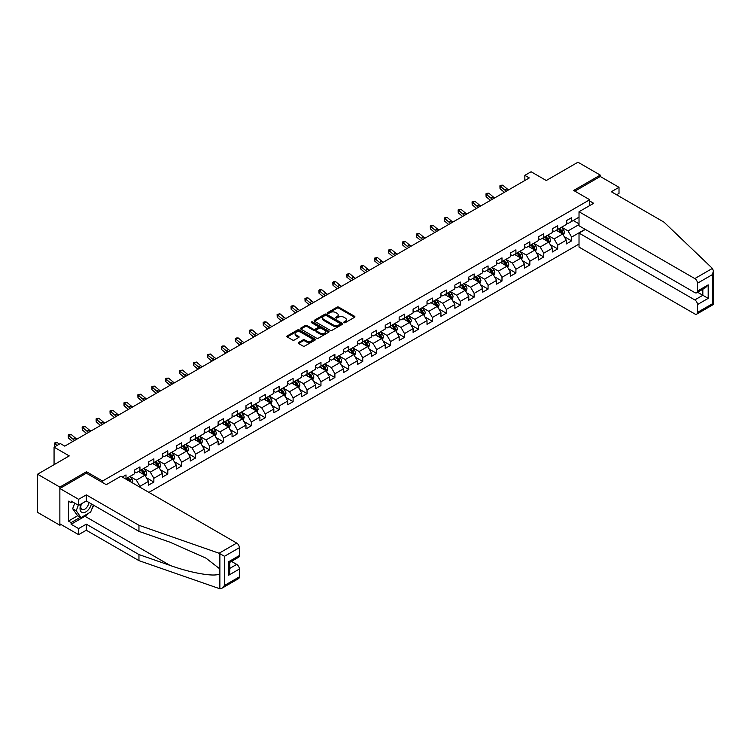 <?xml version="1.0" encoding="UTF-8"?>
<svg xmlns="http://www.w3.org/2000/svg" width="751" height="751" viewBox="0 0 751 751"><rect width="100%" height="100%" fill="white"/><g stroke="black" fill="none" stroke-linecap="round" stroke-linejoin="round"><path stroke-width="1.13" d="M344.014 322.667A0.864 0.498 0 0 0 345.244 322.667L354.556 317.288A1.239 0.713 0 0 0 354.913 316.781A1.239 0.713 0 0 0 354.556 316.274L338.785 307.168A1.239 0.713 0 0 0 337.03 307.168L327.718 312.547A0.864 0.498 0 0 0 328.947 313.251L330.149 312.557A3.962 2.291 0 0 1 335.763 312.557L337.077 313.317A3.962 2.291 0 0 1 338.232 314.932A3.962 2.291 0 0 1 337.077 316.556L335.866 317.251A0.864 0.498 0 0 0 337.096 317.955L338.297 317.26A3.962 2.291 0 0 1 343.911 317.26L345.225 318.02A3.962 2.291 0 0 1 346.38 319.644A3.962 2.291 0 0 1 345.225 321.259L344.014 321.954A0.864 0.498 0 0 0 344.014 322.667L344.014 321.954M298.569 342.484A1.239 0.713 0 0 0 298.203 342.982A1.239 0.713 0 0 0 298.569 343.489L302.991 346.042A1.239 0.713 0 0 0 304.746 346.042L315.082 340.081A1.239 0.713 0 0 0 315.448 339.574A1.239 0.713 0 0 0 315.082 339.067L299.311 329.961A1.239 0.713 0 0 0 297.556 329.961L287.22 335.932A1.239 0.713 0 0 0 286.854 336.439A1.239 0.713 0 0 0 287.22 336.936L292.561 340.025A1.239 0.713 0 0 0 294.317 340.025L298.738 337.471A1.239 0.713 0 0 0 299.105 336.964A1.239 0.713 0 0 0 298.738 336.457L296.091 334.927A3.314 1.915 0 0 1 295.124 333.575A3.314 1.915 0 0 1 297.171 331.811A3.314 1.915 0 0 1 300.775 332.224L311.158 338.222A3.314 1.915 0 0 1 312.134 339.574A3.314 1.915 0 0 1 310.088 341.339A3.314 1.915 0 0 1 306.474 340.926L304.746 339.921A1.239 0.713 0 0 0 302.991 339.921L298.569 342.484L298.569 343.489L302.991 340.954L302.991 339.921M616.609 194.791L619.012 193.392L619.012 187.318L600.274 176.494L600.274 175.096L577.951 162.216L546.268 180.512L531.088 171.754L524.846 175.358L529.305 177.931L64.774 446.132L60.315 443.55L54.063 447.155L54.063 464.681M86.468 473.233L86.468 471.741L59.864 487.099L37.55 474.219L69.242 455.923L54.063 447.155M86.468 471.741L102.53 481.015L589.732 199.738L589.732 205.558M600.274 175.096L573.67 190.454L589.732 199.738M330.243 330.318A1.239 0.713 0 0 0 331.989 330.318L342.334 324.348A1.239 0.713 0 0 0 342.691 323.841A1.239 0.713 0 0 0 342.334 323.334L326.563 314.228A1.239 0.713 0 0 0 324.808 314.228L314.472 320.198A1.239 0.713 0 0 0 314.106 320.705A1.239 0.713 0 0 0 314.472 321.212L330.243 330.318M311.796 322.855A0.864 0.498 0 0 1 312.669 322.977L328.694 332.224L318.368 338.185A1.239 0.713 0 0 1 316.612 338.185L300.841 329.079L300.841 328.065A1.239 0.713 0 0 0 300.484 328.572A1.239 0.713 0 0 0 300.841 329.079M300.841 328.065L305.272 325.512A1.239 0.713 0 0 1 307.018 325.512L313.42 329.201A1.239 0.713 0 0 0 315.167 329.201L318.105 327.502A1.239 0.713 0 0 0 318.471 327.004A1.239 0.713 0 0 0 318.105 326.497L311.449 322.648A0.864 0.498 0 0 1 312.669 321.944L328.703 331.2A1.239 0.713 0 0 1 329.069 331.707A1.239 0.713 0 0 1 328.703 332.214L328.703 331.2M59.864 487.099L59.864 525.24L37.55 512.351L37.55 474.219M102.53 482.508L102.53 481.015M148.905 492.384L579.021 244.056M579.021 217.152L571.614 221.432L571.614 217.668L566.263 220.756L566.263 224.521L557.693 229.468L557.693 225.713L552.332 228.802L552.332 232.566L543.762 237.513L543.762 233.749L538.411 236.837L538.411 240.602L529.84 245.549L529.84 241.784L524.489 244.882L524.489 248.647L515.918 253.594L515.918 249.83L510.558 252.918L510.558 256.682L501.987 261.63L501.987 257.865L496.636 260.963L496.636 264.718L488.066 269.665L488.066 265.91L482.705 268.999L482.705 272.763L474.144 277.71L474.144 273.946L468.784 277.035L468.784 280.799L460.213 285.746L460.213 281.982L454.862 285.08L454.862 288.844L446.291 293.791L446.291 290.027L440.931 293.115L440.931 296.88L432.36 301.827L432.36 298.063L427.009 301.16L427.009 304.915L418.438 309.863L418.438 306.108L413.088 309.196L413.088 312.96L404.517 317.908L404.517 314.143L399.156 317.241L399.156 320.996L390.586 325.943L390.586 322.188L385.235 325.277L385.235 329.041L376.664 333.988L376.664 330.224L371.304 333.313L371.304 337.077L362.742 342.024L362.742 338.26L357.382 341.358L357.382 345.122L348.811 350.069L348.811 346.305L343.46 349.393L343.46 353.158L334.89 358.105L334.89 354.341L329.529 357.438L329.529 361.193L320.959 366.141L320.959 362.386L315.608 365.474L315.608 369.239L307.037 374.186L307.037 370.421L301.686 373.51L301.686 377.274L293.115 382.221L293.115 378.457L287.755 381.555L287.755 385.319L279.184 390.267L279.184 386.502L273.833 389.591L273.833 393.355L265.263 398.302L265.263 394.538L259.902 397.636L259.902 401.391L251.341 406.338L251.341 402.583L245.981 405.671L245.981 409.436L237.41 414.383L237.41 410.619L232.059 413.717L232.059 417.472L223.488 422.419L223.488 418.664L218.128 421.752L218.128 425.517L209.557 430.464L209.557 426.699L204.206 429.788L204.206 433.552L195.636 438.5L195.636 434.735L190.285 437.833L190.285 441.597L181.714 446.545L181.714 442.78L176.354 445.869L176.354 449.633L167.783 454.58L167.783 450.816L162.432 453.914L162.432 457.669L153.861 462.616L153.861 458.861L148.501 461.949L148.501 465.714L139.939 470.661L139.939 466.897L134.579 469.985L134.579 473.75L126.008 478.697L126.008 474.932L122.347 477.054M585.142 229.29L571.614 237.1L571.614 240.864L566.263 243.953L566.263 240.189L557.693 245.136L557.693 248.9L552.332 251.989L552.332 248.234L543.762 253.181L543.762 256.936L538.411 260.034L538.411 256.269L529.84 261.217L529.84 264.981L524.489 268.069L524.489 264.305L515.918 269.252L515.918 273.017L510.558 276.115L510.558 272.35L501.987 277.297L501.987 281.062L496.636 284.15L496.636 280.386L488.066 285.333L488.066 289.097L482.705 292.186L482.705 288.431L474.144 293.378L474.144 297.143L468.784 300.231L468.784 296.467L460.213 301.414L460.213 305.178L454.862 308.267L454.862 304.512L446.291 309.459L446.291 313.214L440.931 316.312L440.931 312.547L432.36 317.495L432.36 321.259L427.009 324.348L427.009 320.583L418.438 325.53L418.438 329.295L413.088 332.393L413.088 328.628L404.517 333.575L404.517 337.34L399.156 340.428L399.156 336.664L390.586 341.611L390.586 345.376L385.235 348.464L385.235 344.709L376.664 349.656L376.664 353.411L371.304 356.509L371.304 352.745L362.742 357.692L362.742 361.456L357.382 364.545L357.382 360.78L348.811 365.737L348.811 369.492L343.46 372.59L343.46 368.825L334.89 373.773L334.89 377.537L329.529 380.626L329.529 376.861L320.959 381.808L320.959 385.573L315.608 388.661L315.608 384.906L307.037 389.853L307.037 393.618L301.686 396.706L301.686 392.942L293.115 397.889L293.115 401.654L287.755 404.742L287.755 400.987L279.184 405.934L279.184 409.689L273.833 412.787L273.833 409.023L265.263 413.97L265.263 417.734L259.902 420.823L259.902 417.058L251.341 422.006L251.341 425.77L245.981 428.868L245.981 425.104L237.41 430.051L237.41 433.815L232.059 436.904L232.059 433.139L223.488 438.086L223.488 441.851L218.128 444.939L218.128 441.184L209.557 446.132L209.557 449.887L204.206 452.984L204.206 449.22L195.636 454.167L195.636 457.932L190.285 461.02L190.285 457.256L181.714 462.212L181.714 465.967L176.354 469.065L176.354 465.301L167.783 470.248L167.783 474.012L162.432 477.101L162.432 473.337L153.861 478.284L153.861 482.048L148.501 485.146L148.501 481.382L139.939 486.329L139.939 487.202M138.503 471.487L144.934 475.195L136.363 480.142L129.942 476.434M134.579 471.694L136.363 472.717L139.939 470.661M136.363 480.142L139.939 486.329M144.934 475.195L148.501 481.382M152.434 463.442L158.855 467.16L150.294 472.107L143.863 468.389M148.501 463.649L150.294 464.681L153.861 462.616M150.294 472.107L153.861 478.284M158.855 467.16L162.432 473.337M166.356 455.406L172.786 459.114L164.216 464.062L157.785 460.354M162.432 455.613L164.216 456.646L167.783 454.58M164.216 464.062L167.783 470.248M172.786 459.114L176.354 465.301M180.287 447.361L186.708 451.079L178.137 456.026L171.716 452.309M176.354 447.568L178.137 448.6L181.714 446.545M178.137 456.026L181.714 462.212M186.708 451.079L190.285 457.256M194.209 439.326L200.639 443.034L192.068 447.981L185.638 444.273M190.285 439.532L192.068 440.565L195.636 438.5M192.068 447.981L195.636 454.167M200.639 443.034L204.206 449.22M208.13 431.29L214.561 434.998L205.99 439.945L199.559 436.237M204.206 431.496L205.99 432.52L209.557 430.464M205.99 439.945L209.557 446.132M214.561 434.998L218.128 441.184M222.061 423.245L228.482 426.953L219.912 431.9L213.491 428.192M218.128 423.451L219.912 424.484L223.488 422.419M219.912 431.9L223.488 438.086M228.482 426.953L232.059 433.139M235.983 415.209L242.413 418.917L233.843 423.864L227.412 420.156M232.059 415.416L233.843 416.448L237.41 414.383M233.843 423.864L237.41 430.051M242.413 418.917L245.981 425.104M249.905 407.164L256.335 410.881L247.764 415.829L241.343 412.111M245.981 407.371L247.764 408.403L251.341 406.338M247.764 415.829L251.341 422.006M256.335 410.881L259.902 417.058M263.836 399.128L270.257 402.836L261.695 407.784L255.265 404.076M259.902 399.335L261.695 400.367L265.263 398.302M261.695 407.784L265.263 413.97M270.257 402.836L273.833 409.023M277.757 391.083L284.188 394.801L275.617 399.748L269.187 396.04M273.833 391.29L275.617 392.322L279.184 390.267M275.617 399.748L279.184 405.934M284.188 394.801L287.755 400.987M291.688 383.048L298.109 386.756L289.539 391.703L283.118 387.995M287.755 383.254L289.539 384.287L293.115 382.221M289.539 391.703L293.115 397.889M298.109 386.756L301.686 392.942M305.61 375.012L312.04 378.72L303.47 383.667L297.039 379.959M301.686 375.218L303.47 376.242L307.037 374.186M303.47 383.667L307.037 389.853M312.04 378.72L315.608 384.906M319.532 366.967L325.962 370.684L317.391 375.631L310.961 371.914M315.608 367.173L317.391 368.206L320.959 366.141M317.391 375.631L320.959 381.808M325.962 370.684L329.529 376.861M333.463 358.931L339.884 362.639L331.313 367.586L324.892 363.878M329.529 359.138L331.313 360.17L334.89 358.105M331.313 367.586L334.89 373.773M339.884 362.639L343.46 368.825M347.384 350.886L353.815 354.603L345.244 359.551L338.814 355.833M343.46 351.092L345.244 352.125L348.811 350.069M345.244 359.551L348.811 365.737M353.815 354.603L357.382 360.78M361.306 342.85L367.737 346.558L359.166 351.506L352.745 347.797M357.382 343.057L359.166 344.089L362.742 342.024M359.166 351.506L362.742 357.692M367.737 346.558L371.304 352.745M375.237 334.815L381.658 338.523L373.097 343.47L366.666 339.762M371.304 335.021L373.097 336.044L376.664 333.988M373.097 343.47L376.664 349.656M381.658 338.523L385.235 344.709M389.159 326.769L395.589 330.478L387.018 335.425L380.588 331.717M385.235 326.976L387.018 328.009L390.586 325.943M387.018 335.425L390.586 341.611M395.589 330.478L399.156 336.664M403.09 318.734L409.511 322.442L400.94 327.389L394.519 323.681M399.156 318.94L400.94 319.964L404.517 317.908M400.94 327.389L404.517 333.575M409.511 322.442L413.088 328.628M417.012 310.689L423.442 314.406L414.871 319.353L408.441 315.636M413.088 310.895L414.871 311.928L418.438 309.863M414.871 319.353L418.438 325.53M423.442 314.406L427.009 320.583M430.933 302.653L437.364 306.361L428.793 311.308L422.362 307.6M427.009 302.86L428.793 303.892L432.36 301.827M428.793 311.308L432.36 317.495M437.364 306.361L440.931 312.547M444.864 294.608L451.285 298.325L442.714 303.273L436.293 299.565M440.931 294.814L442.714 295.847L446.291 293.791M442.714 303.273L446.291 309.459M451.285 298.325L454.862 304.512M458.786 286.572L465.216 290.28L456.646 295.227L450.215 291.519M454.862 286.779L456.646 287.811L460.213 285.746M456.646 295.227L460.213 301.414M465.216 290.28L468.784 296.467M472.708 278.537L479.138 282.245L470.567 287.192L464.146 283.484M468.784 278.743L470.567 279.766L474.144 277.71M470.567 287.192L474.144 293.378M479.138 282.245L482.705 288.431M486.639 270.491L493.06 274.209L484.498 279.156L478.068 275.439M482.705 270.698L484.498 271.731L488.066 269.665M484.498 279.156L488.066 285.333M493.06 274.209L496.636 280.386M500.56 262.456L506.991 266.164L498.42 271.111L491.989 267.403M496.636 262.662L498.42 263.695L501.987 261.63M498.42 271.111L501.987 277.297M506.991 266.164L510.558 272.35M514.491 254.411L520.912 258.128L512.342 263.075L505.921 259.358M510.558 254.617L512.342 255.65L515.918 253.594M512.342 263.075L515.918 269.252M520.912 258.128L524.489 264.305M528.413 246.375L534.843 250.083L526.273 255.03L519.842 251.322M524.489 246.581L526.273 247.614L529.84 245.549M526.273 255.03L529.84 261.217M534.843 250.083L538.411 256.269M542.335 238.339L548.765 242.047L540.194 246.995L533.764 243.286M538.411 238.546L540.194 239.569L543.762 237.513M540.194 246.995L543.762 253.181M548.765 242.047L552.332 248.234M556.266 230.294L562.687 234.002L554.116 238.949L547.695 235.241M552.332 230.501L554.116 231.533L557.693 229.468M554.116 238.949L557.693 245.136M562.687 234.002L566.263 240.189M579.021 224.577L568.047 230.914L561.617 227.206M573.22 220.503L579.021 223.854M566.263 222.465L568.047 223.488L571.614 221.432M568.047 230.914L571.614 237.1M59.864 525.24L61.075 524.545M524.846 175.358L524.846 180.512M564.161 236.556L571.614 240.864M550.239 244.601L557.693 248.9M536.308 252.636L543.762 256.936M522.386 260.672L529.84 264.981M508.465 268.717L515.918 273.017M494.533 276.753L501.987 281.062M480.612 284.798L488.066 289.097M466.69 292.834L474.144 297.143M452.759 300.879L460.213 305.178M438.837 308.914L446.291 313.214M424.906 316.95L432.36 321.259M410.985 324.995L418.438 329.295M397.063 333.031L404.517 337.34M383.132 341.076L390.586 345.376M369.21 349.112L376.664 353.411M355.289 357.147L362.742 361.456M341.358 365.193L348.811 369.492M327.436 373.228L334.89 377.537M313.505 381.273L320.959 385.573M299.583 389.309L307.037 393.618M285.662 397.354L293.115 401.654M271.731 405.39L279.184 409.689M257.809 413.425L265.263 417.734M243.887 421.471L251.341 425.77M229.956 429.506L237.41 433.815M216.035 437.551L223.488 441.851M202.103 445.587L209.557 449.887M188.182 453.623L195.636 457.932M174.26 461.668L181.714 465.967M160.329 469.704L167.783 474.012M146.407 477.749L153.861 482.048M344.362 322.789L345.225 322.292A3.962 2.291 0 0 0 346.38 320.668L346.38 319.644M338.232 314.932L338.232 315.964A3.962 2.291 0 0 1 337.077 317.589L336.213 318.077M354.538 317.298L338.785 308.201A1.239 0.713 0 0 0 337.03 308.201L328.065 313.374M342.334 323.334L342.334 324.348L326.563 315.26A1.239 0.713 0 0 0 324.808 315.26L314.481 321.221M340.137 324.197A0.864 0.498 0 0 0 340.137 323.484L326.3 315.495A0.864 0.498 0 0 0 325.07 315.495L323.803 316.227A3.962 2.291 0 0 0 322.639 317.842A3.962 2.291 0 0 0 323.803 319.466L333.266 324.93A3.962 2.291 0 0 0 338.87 324.93L340.137 324.197L340.137 325.221A0.864 0.498 0 0 0 340.391 324.873L340.391 323.841M322.639 317.842L322.639 318.875A3.962 2.291 0 0 0 323.803 320.489L323.803 319.466M340.137 325.221L338.87 325.953A3.962 2.291 0 0 1 333.266 325.953L323.803 320.489M300.86 329.088L305.272 326.535L305.272 325.512M318.471 327.004L318.471 328.027A1.239 0.713 0 0 1 318.105 328.534L315.167 330.233A1.239 0.713 0 0 1 313.42 330.233L307.018 326.535A1.239 0.713 0 0 0 305.272 326.535M320.057 333.031A3.314 1.915 0 0 0 323.662 333.444A3.314 1.915 0 0 0 325.709 331.679A3.314 1.915 0 0 0 324.742 330.327L321.081 328.215A1.239 0.713 0 0 0 319.335 328.215L316.396 329.905A1.239 0.713 0 0 0 316.03 330.412A1.239 0.713 0 0 0 316.396 330.919L320.057 333.031L320.057 334.064A3.314 1.915 0 0 0 323.662 334.477A3.314 1.915 0 0 0 325.709 332.712L325.709 331.679M316.03 330.412L316.03 331.444A1.239 0.713 0 0 0 316.396 331.951L316.396 330.919M320.057 334.064L316.396 331.951M312.134 339.574L312.134 340.597A3.314 1.915 0 0 1 310.088 342.372A3.314 1.915 0 0 1 306.474 341.958L304.746 340.954A1.239 0.713 0 0 0 302.991 340.954M295.124 333.575L295.124 334.608A3.314 1.915 0 0 0 296.091 335.96L296.091 334.927M298.729 337.481L296.091 335.96M315.063 340.09L299.311 330.994A1.239 0.713 0 0 0 297.556 330.994L287.239 336.946M563.391 235.232L564.461 232.557A3.342 1.934 -120 0 0 563.391 229.703L561.551 227.243M558.331 231.496L557.082 229.825M558.782 228.839L560.622 231.299A3.342 1.934 60 0 1 561.579 233.317L562.649 232.697A3.342 1.934 -120 0 0 561.692 230.679L559.852 228.22M559.016 228.708L561.053 231.439A1.709 0.986 60 0 1 561.363 231.956L562.649 232.697M506.521 191.092A6.308 3.642 60 0 1 504.775 190.031L500.523 186.455L500.025 188.679L504.278 192.256A9.472 5.464 -120 0 0 504.372 192.331M508.746 189.806A6.308 3.642 60 0 1 507.009 188.745L502.748 185.168L500.523 186.455L499.913 185.788L500.804 185.272L502.748 185.168M500.025 188.679L499.913 185.788M81.164 503.921A8.205 4.741 120 0 0 82.939 512.67A8.205 4.741 120 0 0 91.397 503.912M81.606 503.668A5.614 3.239 120 0 0 81.981 509.441A5.614 3.239 120 0 0 82.798 509.694A5.614 3.239 120 0 0 88.759 502.391M93.377 505.057L90.664 512.041L81.024 517.608L77.456 515.543L72.631 508.69L74.771 503.179M81.024 517.608L76.208 510.755L78.348 505.245M72.631 508.69L76.208 510.755M712.417 268.407L713.45 270.914L712.342 274.641L697.482 283.221A3.783 2.187 -120 0 0 694.797 278.583L712.417 268.407L664.006 222.155L611.342 191.749L619.012 187.318M585.367 229.421L579.021 233.082L579.021 247.098L694.797 313.937A3.783 2.187 -120 0 0 696.693 314.125A3.783 2.187 -120 0 0 697.482 312.397L697.482 304.559A3.783 2.187 -120 0 0 694.797 299.921L702.833 295.284L708.193 298.372L697.482 304.559M579.021 233.082L694.797 299.921M589.732 201.024L593.665 203.286L579.021 211.744L579.021 225.76L694.797 292.599A3.783 2.187 -120 0 0 696.693 292.787A3.783 2.187 -120 0 0 697.482 291.059L697.482 283.221M579.021 211.744L694.797 278.583M600.274 176.494L574.872 191.158M697.604 292.261L702.833 295.284L702.833 289.248M697.482 291.059L708.193 284.873L705.508 287.699L696.693 292.787M697.482 312.397L712.342 303.808L712.906 304.136M88.881 513.074A14.203 8.195 -60 0 1 84.947 516.266L71.11 524.254L78.611 528.582L86.29 524.151L138.954 554.557L138.954 560.64L219.874 588.784L221.836 588.286L224.511 585.461L239.372 576.871A3.783 2.187 60 0 1 238.593 578.608L221.836 588.286M138.954 554.557L170.083 565.419C192.2 573.454 216.973 577.444 219.874 573.445L219.874 568.948L205.971 558.143L170.083 542.231L138.954 531.37L86.29 500.964L78.611 505.395L71.11 501.067L71.11 502.719L68.435 501.17L68.435 521.063L71.11 522.612L80.395 517.251M78.611 528.582L78.611 534.665L59.864 523.841L59.864 488.488L86.374 473.186L106.285 484.677L120.92 476.228L236.696 543.067A3.783 2.187 60 0 1 239.372 547.704L239.372 555.543A3.783 2.187 60 0 1 238.593 557.27L229.778 562.368L229.778 571.492L228.661 575.228L228.661 561.72C230.106 562.555 230.106 562.555 228.661 561.72L239.372 555.543M86.29 524.151L86.29 530.234L78.611 534.665M138.954 560.64L86.29 530.234M239.372 547.704L224.511 556.284L219.076 553.243L138.954 525.287L86.29 494.881L78.611 499.312L78.611 505.395M78.611 499.312L59.864 488.488M71.11 524.254L71.11 522.612M86.29 494.881L86.29 500.964M138.954 525.287L138.954 531.37M229.778 568.404L236.696 564.405A3.783 2.187 60 0 1 239.372 569.042L239.372 576.871M236.696 564.405L231.468 561.382M93.725 505.254A14.203 8.195 -60 0 1 91.706 509.356M72.537 501.893L71.11 502.719M68.435 521.063L77.719 515.702M549.469 243.268L550.53 240.592A3.342 1.934 -120 0 0 549.46 237.748L547.62 235.288M544.409 239.531L543.161 237.86M544.851 236.884L546.7 239.344A3.342 1.934 60 0 1 547.657 241.353L548.728 240.733A3.342 1.934 -120 0 0 547.77 238.724L545.93 236.265M545.085 236.743L547.132 239.475A1.709 0.986 60 0 1 547.441 239.991L548.728 240.733M535.547 251.303L536.608 248.628A3.342 1.934 -120 0 0 535.538 245.784L533.698 243.324M530.488 247.567L529.23 245.896M530.929 244.92L532.769 247.379A3.342 1.934 60 0 1 533.726 249.388L534.796 248.778A3.342 1.934 -120 0 0 533.839 246.76L531.999 244.3M531.164 244.788L533.21 247.511A1.709 0.986 60 0 1 533.52 248.037L534.796 248.778M492.59 199.128A6.308 3.642 60 0 1 490.854 198.067L486.592 194.49L486.104 196.724L490.356 200.292A9.472 5.464 -120 0 0 490.441 200.367M494.825 197.842A6.308 3.642 60 0 1 493.078 196.781L488.826 193.204L486.592 194.49L485.981 193.824L486.873 193.307L488.826 193.204M486.104 196.724L485.981 193.824M478.669 207.173A6.308 3.642 60 0 1 476.923 206.112L472.67 202.535L472.172 204.76L476.425 208.337A9.472 5.464 -120 0 0 476.519 208.412M480.893 205.887A6.308 3.642 60 0 1 479.157 204.816L474.904 201.249L472.67 202.535L472.06 201.859L474.904 201.249M472.172 204.76L472.06 201.859M521.616 259.348L522.677 256.673A3.342 1.934 -120 0 0 521.616 253.819L519.767 251.36M516.557 255.612L515.308 253.941M517.007 252.965L518.847 255.424A3.342 1.934 60 0 1 519.805 257.433L520.875 256.814A3.342 1.934 -120 0 0 519.917 254.805L518.077 252.345M517.242 252.824L519.279 255.556A1.709 0.986 60 0 1 519.589 256.072L520.875 256.814M507.695 267.384L508.756 264.709A3.342 1.934 -120 0 0 507.685 261.864L505.845 259.405M502.635 263.648L501.386 261.977M503.076 261.001L504.925 263.46A3.342 1.934 60 0 1 505.883 265.469L506.953 264.85A3.342 1.934 -120 0 0 505.996 262.841L504.146 260.381M503.311 260.869L505.357 263.592A1.709 0.986 60 0 1 505.667 264.108L506.953 264.85M493.773 275.429L494.834 272.754A3.342 1.934 -120 0 0 493.764 269.9L491.924 267.44M488.713 271.693L487.455 270.022M489.154 269.036L490.994 271.496A3.342 1.934 60 0 1 491.952 273.514L493.022 272.895A3.342 1.934 -120 0 0 492.065 270.886L490.225 268.426M489.389 268.905L491.426 271.637A1.709 0.986 60 0 1 491.736 272.153L493.022 272.895M464.738 215.208A6.308 3.642 60 0 1 463.001 214.148L458.748 210.571L458.251 212.796L462.503 216.372A9.472 5.464 -120 0 0 462.597 216.448M466.972 213.922A6.308 3.642 60 0 1 465.235 212.862L460.973 209.285L458.748 210.571L458.138 209.904L459.03 209.388L460.973 209.285M458.251 212.796L458.138 209.904M450.816 223.254A6.308 3.642 60 0 1 449.07 222.193L444.817 218.616L444.32 220.841L448.582 224.418A9.472 5.464 -120 0 0 448.666 224.493M453.05 221.958A6.308 3.642 60 0 1 451.304 220.897L447.052 217.321L444.817 218.616L444.207 217.94L447.052 217.321M444.32 220.841L444.207 217.94M436.894 231.289A6.308 3.642 60 0 1 435.148 230.228L430.896 226.652L430.398 228.877L434.651 232.453A9.472 5.464 -120 0 0 434.745 232.528M439.119 230.003A6.308 3.642 60 0 1 437.382 228.942L433.13 225.366L430.896 226.652L430.285 225.985L431.177 225.469L433.13 225.366M430.398 228.877L430.285 225.985M479.842 283.465L480.903 280.79A3.342 1.934 -120 0 0 479.842 277.945L477.993 275.486M474.782 279.729L473.534 278.058M475.233 277.081L477.073 279.541A3.342 1.934 60 0 1 478.03 281.55L479.1 280.93A3.342 1.934 -120 0 0 478.143 278.921L476.303 276.462M475.458 276.95L477.505 279.672A1.709 0.986 60 0 1 477.814 280.189L479.1 280.93M422.963 239.325A6.308 3.642 60 0 1 421.227 238.264L416.965 234.688L416.476 236.922L420.729 240.489A9.472 5.464 -120 0 0 420.813 240.573M425.197 238.039A6.308 3.642 60 0 1 423.451 236.978L419.199 233.401L416.965 234.688L416.354 234.021L419.199 233.401M416.476 236.922L416.354 234.021M465.92 291.501L466.981 288.835A3.342 1.934 -120 0 0 465.911 285.981L464.071 283.521M460.861 287.774L459.612 286.103M461.302 285.117L463.142 287.577A3.342 1.934 60 0 1 464.099 289.595L465.179 288.975A3.342 1.934 -120 0 0 464.221 286.957L462.372 284.498M461.536 284.986L463.583 287.717A1.709 0.986 60 0 1 463.893 288.234L465.179 288.975M409.042 247.37A6.308 3.642 60 0 1 407.295 246.309L403.043 242.733L402.545 244.957L406.798 248.534A9.472 5.464 -120 0 0 406.892 248.609M411.276 246.084A6.308 3.642 60 0 1 409.53 245.023L405.277 241.446L403.043 242.733L402.433 242.066L403.325 241.55L405.277 241.446M402.545 244.957L402.433 242.066M451.989 299.546L453.06 296.87A3.342 1.934 -120 0 0 451.989 294.017L450.149 291.557M446.929 295.81L445.681 294.139M447.38 293.162L449.22 295.622A3.342 1.934 60 0 1 450.178 297.631L451.248 297.011A3.342 1.934 -120 0 0 450.29 295.002L448.45 292.543M447.615 293.021L449.652 295.753A1.709 0.986 60 0 1 449.962 296.269L451.248 297.011M395.12 255.406A6.308 3.642 60 0 1 393.374 254.345L389.121 250.768L388.624 252.993L392.876 256.57A9.472 5.464 -120 0 0 392.97 256.645M397.345 254.12A6.308 3.642 60 0 1 395.608 253.059L391.346 249.482L389.121 250.768L388.511 250.102L389.403 249.585L391.346 249.482M388.624 252.993L388.511 250.102M438.068 307.581L439.128 304.906A3.342 1.934 -120 0 0 438.058 302.062L436.218 299.602M433.008 303.845L431.759 302.174M433.449 301.198L435.298 303.657A3.342 1.934 60 0 1 436.256 305.666L437.326 305.056A3.342 1.934 -120 0 0 436.369 303.038L434.529 300.578M433.684 301.067L435.73 303.789A1.709 0.986 60 0 1 436.04 304.315L437.326 305.056M381.189 263.451A6.308 3.642 60 0 1 379.452 262.39L375.19 258.813L374.702 261.038L378.955 264.615A9.472 5.464 -120 0 0 379.039 264.69M383.423 262.155A6.308 3.642 60 0 1 381.677 261.095L377.424 257.518L375.19 258.813L374.58 258.137L377.424 257.518M374.702 261.038L374.58 258.137M424.146 315.627L425.207 312.951A3.342 1.934 -120 0 0 424.137 310.097L422.297 307.638M419.086 311.89L417.828 310.219M419.527 309.243L421.367 311.693A3.342 1.934 60 0 1 422.325 313.711L423.395 313.092A3.342 1.934 -120 0 0 422.438 311.083L420.598 308.623M419.762 309.102L421.809 311.834A1.709 0.986 60 0 1 422.118 312.35L423.395 313.092M367.267 271.486A6.308 3.642 60 0 1 365.521 270.426L361.269 266.849L360.771 269.074L365.024 272.651A9.472 5.464 -120 0 0 365.117 272.726M369.501 270.2A6.308 3.642 60 0 1 367.755 269.14L363.503 265.563L361.269 266.849L360.658 266.183L361.55 265.666L363.503 265.563M360.771 269.074L360.658 266.183M410.215 323.662L411.276 320.987A3.342 1.934 -120 0 0 410.215 318.142L408.366 315.683M405.155 319.926L403.907 318.255M405.606 317.279L407.446 319.738A3.342 1.934 60 0 1 408.403 321.747L409.473 321.128A3.342 1.934 -120 0 0 408.516 319.119L406.676 316.659M405.84 317.147L407.877 319.87A1.709 0.986 60 0 1 408.187 320.386L409.473 321.128M353.336 279.532A6.308 3.642 60 0 1 351.599 278.461L347.347 274.894L346.849 277.119L351.102 280.696A9.472 5.464 -120 0 0 351.196 280.771M355.57 278.236A6.308 3.642 60 0 1 353.834 277.175L349.572 273.599L347.347 274.894L346.737 274.218L349.572 273.599M346.849 277.119L346.737 274.218M396.293 331.707L397.354 329.032A3.342 1.934 -120 0 0 396.284 326.178L394.444 323.719M391.233 327.971L389.985 326.3M391.675 325.314L393.524 327.774A3.342 1.934 60 0 1 394.482 329.792L395.552 329.173A3.342 1.934 -120 0 0 394.594 327.154L392.745 324.695M391.909 325.183L393.956 327.915A1.709 0.986 60 0 1 394.266 328.431L395.552 329.173M339.414 287.567A6.308 3.642 60 0 1 337.668 286.506L333.416 282.93L332.918 285.155L337.18 288.731A9.472 5.464 -120 0 0 337.265 288.806M341.649 286.281A6.308 3.642 60 0 1 339.903 285.22L335.65 281.644L333.416 282.93L332.806 282.263L333.697 281.747L335.65 281.644M332.918 285.155L332.806 282.263M382.372 339.743L383.432 337.068A3.342 1.934 -120 0 0 382.362 334.223L380.522 331.764M377.312 336.007L376.054 334.336M377.753 333.36L379.593 335.819A3.342 1.934 60 0 1 380.55 337.828L381.621 337.208A3.342 1.934 -120 0 0 380.663 335.199L378.823 332.74M377.988 333.219L380.025 335.95A1.709 0.986 60 0 1 380.335 336.467L381.621 337.208M325.493 295.603A6.308 3.642 60 0 1 323.747 294.542L319.494 290.966L318.997 293.2L323.249 296.767A9.472 5.464 -120 0 0 323.343 296.842M327.718 294.317A6.308 3.642 60 0 1 325.981 293.256L321.728 289.679L319.494 290.966L318.884 290.299L319.776 289.783L321.728 289.679M318.997 293.2L318.884 290.299M368.441 347.779L369.501 345.103A3.342 1.934 -120 0 0 368.441 342.259L366.591 339.799M363.381 344.042L362.132 342.372M363.831 341.395L365.671 343.855A3.342 1.934 60 0 1 366.629 345.873L367.699 345.253A3.342 1.934 -120 0 0 366.741 343.235L364.902 340.776M364.057 341.264L366.103 343.986A1.709 0.986 60 0 1 366.413 344.512L367.699 345.253M311.562 303.648A6.308 3.642 60 0 1 309.825 302.587L305.563 299.011L305.075 301.235L309.328 304.812A9.472 5.464 -120 0 0 309.412 304.887M313.796 302.362A6.308 3.642 60 0 1 312.05 301.292L307.797 297.725L305.563 299.011L304.953 298.335L307.797 297.725M305.075 301.235L304.953 298.335M354.519 355.824L355.58 353.148A3.342 1.934 -120 0 0 354.51 350.295L352.67 347.835M349.459 352.088L348.211 350.417M349.9 349.44L351.74 351.9A3.342 1.934 60 0 1 352.698 353.909L353.777 353.289A3.342 1.934 -120 0 0 352.82 351.28L350.97 348.821M350.135 349.299L352.181 352.031A1.709 0.986 60 0 1 352.491 352.548L353.777 353.289M297.64 311.684A6.308 3.642 60 0 1 295.894 310.623L291.641 307.046L291.144 309.271L295.396 312.848A9.472 5.464 -120 0 0 295.49 312.923M299.874 310.398A6.308 3.642 60 0 1 298.128 309.337L293.876 305.76L291.641 307.046L291.031 306.38L291.923 305.864L293.876 305.76M291.144 309.271L291.031 306.38M340.588 363.86L341.658 361.184A3.342 1.934 -120 0 0 340.588 358.34L338.748 355.88M335.528 360.123L334.279 358.452M335.979 357.476L337.819 359.936A3.342 1.934 60 0 1 338.776 361.944L339.846 361.325A3.342 1.934 -120 0 0 338.889 359.316L337.049 356.856M336.213 357.345L338.25 360.067A1.709 0.986 60 0 1 338.56 360.583L339.846 361.325M283.718 319.729A6.308 3.642 60 0 1 281.972 318.668L277.72 315.091L277.222 317.316L281.475 320.893A9.472 5.464 -120 0 0 281.569 320.968M285.943 318.433A6.308 3.642 60 0 1 284.207 317.373L279.945 313.796L277.72 315.091L277.11 314.416L279.945 313.796M277.222 317.316L277.11 314.416M326.666 371.905L327.727 369.229A3.342 1.934 -120 0 0 326.657 366.375L324.817 363.916M321.606 368.168L320.358 366.497M322.048 365.512L323.897 367.971A3.342 1.934 60 0 1 324.854 369.99L325.925 369.37A3.342 1.934 -120 0 0 324.967 367.361L323.127 364.902M322.282 365.38L324.329 368.112A1.709 0.986 60 0 1 324.639 368.628L325.925 369.37M269.787 327.765A6.308 3.642 60 0 1 268.051 326.704L263.789 323.127L263.301 325.352L267.553 328.929A9.472 5.464 -120 0 0 267.638 329.004M272.022 326.478A6.308 3.642 60 0 1 270.276 325.418L266.023 321.841L263.789 323.127L263.179 322.461L264.07 321.944L266.023 321.841M263.301 325.352L263.179 322.461M312.745 379.94L313.805 377.265A3.342 1.934 -120 0 0 312.735 374.42L310.895 371.961M307.685 376.204L306.427 374.533M308.126 373.557L309.966 376.016A3.342 1.934 60 0 1 310.923 378.025L311.994 377.406A3.342 1.934 -120 0 0 311.036 375.397L309.196 372.937M308.361 373.425L310.407 376.148A1.709 0.986 60 0 1 310.717 376.664L311.994 377.406M255.866 335.8A6.308 3.642 60 0 1 254.12 334.739L249.867 331.163L249.37 333.397L253.622 336.974A9.472 5.464 -120 0 0 253.716 337.049M258.1 334.514A6.308 3.642 60 0 1 256.354 333.453L252.101 329.877L249.867 331.163L249.257 330.496L250.149 329.98L252.101 329.877M249.37 333.397L249.257 330.496M298.814 387.976L299.874 385.31A3.342 1.934 -120 0 0 298.814 382.456L296.964 379.997M293.754 384.249L292.505 382.578M294.204 381.592L296.044 384.052A3.342 1.934 60 0 1 297.002 386.07L298.072 385.451A3.342 1.934 -120 0 0 297.114 383.432L295.274 380.973M294.439 381.461L296.476 384.193A1.709 0.986 60 0 1 296.786 384.709L298.072 385.451M241.935 343.845A6.308 3.642 60 0 1 240.198 342.785L235.945 339.208L235.448 341.433L239.7 345.009A9.472 5.464 -120 0 0 239.794 345.084M244.169 342.559A6.308 3.642 60 0 1 242.432 341.498L238.17 337.922L235.945 339.208L235.335 338.541L236.227 338.025L238.17 337.922M235.448 341.433L235.335 338.541M284.892 396.021L285.953 393.346A3.342 1.934 -120 0 0 284.882 390.492L283.043 388.042M279.832 392.285L278.583 390.614M280.273 389.638L282.123 392.097A3.342 1.934 60 0 1 283.08 394.106L284.15 393.486A3.342 1.934 -120 0 0 283.193 391.478L281.343 389.018M280.508 389.497L282.554 392.229A1.709 0.986 60 0 1 282.864 392.745L284.15 393.486M228.013 351.881A6.308 3.642 60 0 1 226.267 350.82L222.014 347.244L221.517 349.468L225.779 353.045A9.472 5.464 -120 0 0 225.863 353.12M230.247 350.595A6.308 3.642 60 0 1 228.501 349.534L224.249 345.958L222.014 347.244L221.404 346.577L222.296 346.061L224.249 345.958M221.517 349.468L221.404 346.577M270.97 404.057L272.031 401.381A3.342 1.934 -120 0 0 270.961 398.537L269.121 396.077M265.91 400.321L264.652 398.65M266.352 397.673L268.191 400.133A3.342 1.934 60 0 1 269.149 402.142L270.219 401.532A3.342 1.934 -120 0 0 269.262 399.513L267.422 397.054M266.586 397.542L268.633 400.264A1.709 0.986 60 0 1 268.933 400.79L270.219 401.532M214.091 359.926A6.308 3.642 60 0 1 212.345 358.865L208.093 355.289L207.595 357.514L211.848 361.09A9.472 5.464 -120 0 0 211.942 361.165M216.316 358.631A6.308 3.642 60 0 1 214.579 357.57L210.327 353.993L208.093 355.289L207.483 354.613L210.327 353.993M207.595 357.514L207.483 354.613M257.039 412.102L258.1 409.426A3.342 1.934 -120 0 0 257.039 406.573L255.19 404.113M251.979 408.366L250.731 406.695M252.43 405.718L254.27 408.178A3.342 1.934 60 0 1 255.227 410.187L256.298 409.567A3.342 1.934 -120 0 0 255.34 407.558L253.5 405.099M252.655 405.578L254.702 408.309A1.709 0.986 60 0 1 255.011 408.826L256.298 409.567M200.16 367.962A6.308 3.642 60 0 1 198.424 366.901L194.162 363.324L193.674 365.549L197.926 369.126A9.472 5.464 -120 0 0 198.011 369.201M202.394 366.676A6.308 3.642 60 0 1 200.648 365.615L196.396 362.038L194.162 363.324L193.551 362.658L196.396 362.038M193.674 365.549L193.551 362.658M243.117 420.138L244.178 417.462A3.342 1.934 -120 0 0 243.108 414.618L241.268 412.158M238.058 416.401L236.809 414.73M238.499 413.754L240.339 416.214A3.342 1.934 60 0 1 241.296 418.223L242.376 417.603A3.342 1.934 -120 0 0 241.418 415.594L239.569 413.134M238.734 413.623L240.78 416.345A1.709 0.986 60 0 1 241.09 416.861L242.376 417.603M186.239 376.007A6.308 3.642 60 0 1 184.493 374.937L180.24 371.37L179.742 373.594L183.995 377.171A9.472 5.464 -120 0 0 184.089 377.246M188.473 374.711A6.308 3.642 60 0 1 186.727 373.651L182.474 370.074L180.24 371.37L179.63 370.694L182.474 370.074M179.742 373.594L179.63 370.694M229.186 428.183L230.257 425.507A3.342 1.934 -120 0 0 229.186 422.653L227.346 420.194M224.127 424.446L222.878 422.775M224.577 421.79L226.417 424.249A3.342 1.934 60 0 1 227.375 426.268L228.445 425.648A3.342 1.934 -120 0 0 227.487 423.63L225.647 421.17M224.812 421.658L226.849 424.39A1.709 0.986 60 0 1 227.159 424.906L228.445 425.648M172.317 384.043A6.308 3.642 60 0 1 170.571 382.982L166.318 379.405L165.821 381.63L170.073 385.207A9.472 5.464 -120 0 0 170.167 385.282M174.542 382.757A6.308 3.642 60 0 1 172.805 381.696L168.543 378.119L166.318 379.405L165.708 378.739L166.6 378.222L168.543 378.119M165.821 381.63L165.708 378.739M215.265 436.218L216.326 433.543A3.342 1.934 -120 0 0 215.255 430.699L213.415 428.239M210.205 432.482L208.956 430.811M210.646 429.835L212.495 432.294A3.342 1.934 60 0 1 213.453 434.303L214.523 433.684A3.342 1.934 -120 0 0 213.566 431.675L211.726 429.215M210.881 429.694L212.927 432.426A1.709 0.986 60 0 1 213.237 432.942L214.523 433.684M158.386 392.078A6.308 3.642 60 0 1 156.649 391.018L152.387 387.441L151.899 389.675L156.152 393.242A9.472 5.464 -120 0 0 156.236 393.317M160.62 390.792A6.308 3.642 60 0 1 158.874 389.731L154.622 386.155L152.387 387.441L151.777 386.774L152.669 386.258L154.622 386.155M151.899 389.675L151.777 386.774M201.343 444.254L202.404 441.579A3.342 1.934 -120 0 0 201.334 438.734L199.494 436.275M196.283 440.518L195.025 438.856M196.724 437.871L198.564 440.33A3.342 1.934 60 0 1 199.522 442.348L200.592 441.729A3.342 1.934 -120 0 0 199.635 439.71L197.795 437.251M196.959 437.739L199.006 440.471A1.709 0.986 60 0 1 199.315 440.987L200.592 441.729M144.464 400.123A6.308 3.642 60 0 1 142.718 399.063L138.466 395.486L137.968 397.711L142.221 401.287A9.472 5.464 -120 0 0 142.314 401.363M146.698 398.837A6.308 3.642 60 0 1 144.952 397.767L140.7 394.2L138.466 395.486L137.855 394.81L140.7 394.2M137.968 397.711L137.855 394.81M187.412 452.299L188.473 449.624A3.342 1.934 -120 0 0 187.412 446.77L185.563 444.31M182.352 448.563L181.104 446.892M182.803 445.916L184.643 448.375A3.342 1.934 60 0 1 185.6 450.384L186.67 449.765A3.342 1.934 -120 0 0 185.713 447.756L183.873 445.296M183.037 445.775L185.075 448.507A1.709 0.986 60 0 1 185.384 449.023L186.67 449.765M130.533 408.159A6.308 3.642 60 0 1 128.796 407.098L124.544 403.522L124.046 405.747L128.299 409.323A9.472 5.464 -120 0 0 128.393 409.398M132.767 406.873A6.308 3.642 60 0 1 131.031 405.812L126.769 402.236L124.544 403.522L123.934 402.855L124.826 402.339L126.769 402.236M124.046 405.747L123.934 402.855M173.49 460.335L174.551 457.659A3.342 1.934 -120 0 0 173.481 454.815L171.641 452.355M168.431 456.599L167.182 454.928M168.872 453.951L170.721 456.411A3.342 1.934 60 0 1 171.679 458.42L172.749 457.8A3.342 1.934 -120 0 0 171.791 455.791L169.942 453.332M169.106 453.82L171.153 456.542A1.709 0.986 60 0 1 171.463 457.059L172.749 457.8M116.612 416.204A6.308 3.642 60 0 1 114.865 415.143L110.613 411.567L110.115 413.792L114.377 417.368A9.472 5.464 -120 0 0 114.462 417.443M118.846 414.909A6.308 3.642 60 0 1 117.1 413.848L112.847 410.271L110.613 411.567L110.003 410.891L112.847 410.271M110.115 413.792L110.003 410.891M159.569 468.38L160.63 465.704A3.342 1.934 -120 0 0 159.559 462.851L157.719 460.391M154.509 464.644L153.251 462.973M154.95 461.987L156.79 464.447A3.342 1.934 60 0 1 157.748 466.465L158.818 465.845A3.342 1.934 -120 0 0 157.86 463.836L156.02 461.377M155.185 461.856L157.231 464.587A1.709 0.986 60 0 1 157.532 465.104L158.818 465.845M102.69 424.24A6.308 3.642 60 0 1 100.944 423.179L96.691 419.602L96.194 421.827L100.446 425.404A9.472 5.464 -120 0 0 100.54 425.479M104.915 422.954A6.308 3.642 60 0 1 103.178 421.893L98.925 418.316L96.691 419.602L96.081 418.936L96.973 418.42L98.925 418.316M96.194 421.827L96.081 418.936M145.638 476.416L146.698 473.74A3.342 1.934 -120 0 0 145.638 470.896L143.788 468.436M140.578 472.679L139.329 471.008M141.028 470.032L142.868 472.492A3.342 1.934 60 0 1 143.826 474.501L144.896 473.881A3.342 1.934 -120 0 0 143.939 471.872L142.099 469.413M141.254 469.901L143.3 472.623A1.709 0.986 60 0 1 143.61 473.139L144.896 473.881M88.759 432.276A6.308 3.642 60 0 1 87.022 431.215L82.76 427.638L82.272 429.872L86.525 433.449A9.472 5.464 -120 0 0 86.618 433.524M90.993 430.99A6.308 3.642 60 0 1 89.247 429.929L84.994 426.352L82.76 427.638L82.15 426.972L84.994 426.352M82.272 429.872L82.15 426.972M132.401 482.855L132.777 481.785A3.342 1.934 -120 0 0 131.707 478.931L129.867 476.472M130.984 482.039L130.974 481.926A3.342 1.934 -120 0 0 130.017 479.908L128.168 477.448M127.332 477.936L129.379 480.668A1.709 0.986 60 0 1 129.688 481.184L130.974 481.926M127.097 478.068L128.937 480.527A3.342 1.934 60 0 1 129.294 481.062M74.837 440.321A6.308 3.642 60 0 1 73.091 439.26L68.839 435.683L68.341 437.908L72.594 441.485A9.472 5.464 -120 0 0 72.687 441.56M77.071 439.035A6.308 3.642 60 0 1 75.325 437.974L71.073 434.397L68.839 435.683L68.228 435.017L69.12 434.5L71.073 434.397M68.341 437.908L68.228 435.017M59.226 444.179L57.142 442.433L54.917 443.719L54.419 445.944L55.133 446.545M56.992 445.465L54.307 443.052L57.142 442.433M54.419 445.944L54.307 443.052M345.225 322.292L345.225 321.259M335.866 317.955L335.866 317.251M337.077 317.589L337.077 316.556M327.718 313.251L327.718 312.547M337.03 308.201L337.03 307.168M338.785 308.201L338.785 307.168M354.556 317.288L354.556 316.274M314.472 321.212L314.472 320.198M324.808 315.26L324.808 314.228M326.563 315.26L326.563 314.228M333.266 325.953L333.266 324.93M338.87 325.953L338.87 324.93M307.018 326.535L307.018 325.512M313.42 330.233L313.42 329.201M315.167 330.233L315.167 329.201M318.105 328.534L318.105 327.502M312.669 322.977L312.669 321.944M304.746 340.954L304.746 339.921M306.474 341.958L306.474 340.926M298.738 337.471L298.738 336.457M287.22 336.936L287.22 335.932M297.556 330.994L297.556 329.961M299.311 330.994L299.311 329.961M315.082 340.081L315.082 339.067M562.358 233.814L564.433 232.613M561.692 230.679L563.391 229.703M559.317 232.059L560.622 231.299M504.775 190.031L507.009 188.745M712.342 303.808L712.342 274.641M708.193 284.873L708.193 298.372M219.874 588.784L219.874 573.445M219.874 568.948L219.874 553.609M224.511 556.284L224.511 585.461M239.372 569.042L228.661 575.228M219.076 553.243L236.696 543.067M84.947 516.266L170.083 565.419M548.437 241.86L550.511 240.658M547.77 238.724L549.46 237.748M545.386 240.095L546.7 239.344M534.505 249.895L536.58 248.694M533.839 246.76L535.538 245.784M531.464 248.14L532.769 247.379M490.854 198.067L493.078 196.781M476.923 206.112L479.157 204.816M520.584 257.931L522.658 256.739M519.917 254.805L521.616 253.819M517.542 256.175L518.847 255.424M506.662 265.976L508.737 264.774M505.996 262.841L507.685 261.864M503.611 264.211L504.925 263.46M492.731 274.012L494.806 272.82M492.065 270.886L493.764 269.9M489.69 272.256L490.994 271.496M463.001 214.148L465.235 212.862M449.07 222.193L451.304 220.897M435.148 230.228L437.382 228.942M478.809 282.057L480.884 280.855M478.143 278.921L479.842 277.945M475.758 280.292L477.073 279.541M421.227 238.264L423.451 236.978M464.888 290.093L466.962 288.891M464.221 286.957L465.911 285.981M461.837 288.337L463.142 287.577M407.295 246.309L409.53 245.023M450.957 298.128L453.031 296.936M450.29 295.002L451.989 294.017M447.915 296.373L449.22 295.622M393.374 254.345L395.608 253.059M437.035 306.173L439.11 304.972M436.369 303.038L438.058 302.062M433.984 304.418L435.298 303.657M379.452 262.39L381.677 261.095M423.104 314.209L425.179 313.017M422.438 311.083L424.137 310.097M420.062 312.454L421.367 311.693M365.521 270.426L367.755 269.14M409.182 322.254L411.257 321.053M408.516 319.119L410.215 318.142M406.141 320.489L407.446 319.738M351.599 278.461L353.834 277.175M395.261 330.29L397.335 329.088M394.594 327.154L396.284 326.178M392.21 328.534L393.524 327.774M337.668 286.506L339.903 285.22M381.33 338.335L383.404 337.133M380.663 335.199L382.362 334.223M378.288 336.57L379.593 335.819M323.747 294.542L325.981 293.256M367.408 346.371L369.483 345.169M366.741 343.235L368.441 342.259M364.357 344.615L365.671 343.855M309.825 302.587L312.05 301.292M353.486 354.406L355.561 353.214M352.82 351.28L354.51 350.295M350.435 352.651L351.74 351.9M295.894 310.623L298.128 309.337M339.555 362.451L341.63 361.25M338.889 359.316L340.588 358.34M336.514 360.687L337.819 359.936M281.972 318.668L284.207 317.373M325.634 370.487L327.708 369.295M324.967 367.361L326.657 366.375M322.583 368.732L323.897 367.971M268.051 326.704L270.276 325.418M311.703 378.532L313.777 377.331M311.036 375.397L312.735 374.42M308.661 376.767L309.966 376.016M254.12 334.739L256.354 333.453M297.781 386.568L299.856 385.366M297.114 383.432L298.814 382.456M294.739 384.812L296.044 384.052M240.198 342.785L242.432 341.498M283.859 394.604L285.934 393.411M283.193 391.478L284.882 390.492M280.808 392.848L282.123 392.097M226.267 350.82L228.501 349.534M269.928 402.649L272.003 401.447M269.262 399.513L270.961 398.537M266.887 400.893L268.191 400.133M212.345 358.865L214.579 357.57M256.007 410.684L258.081 409.492M255.34 407.558L257.039 406.573M252.956 408.929L254.27 408.178M198.424 366.901L200.648 365.615M242.085 418.729L244.159 417.528M241.418 415.594L243.108 414.618M239.034 416.965L240.339 416.214M184.493 374.937L186.727 373.651M228.154 426.765L230.228 425.573M227.487 423.63L229.186 422.653M225.112 425.01L226.417 424.249M170.571 382.982L172.805 381.696M214.232 434.81L216.307 433.609M213.566 431.675L215.255 430.699M211.181 433.045L212.495 432.294M156.649 391.018L158.874 389.731M200.301 442.846L202.376 441.644M199.635 439.71L201.334 438.734M197.26 441.09L198.564 440.33M142.718 399.063L144.952 397.767M186.379 450.882L188.454 449.689M185.713 447.756L187.412 446.77M183.338 449.126L184.643 448.375M128.796 407.098L131.031 405.812M172.458 458.927L174.532 457.725M171.791 455.791L173.481 454.815M169.407 457.162L170.721 456.411M114.865 415.143L117.1 413.848M158.527 466.962L160.601 465.77M157.86 463.836L159.559 462.851M155.485 465.207L156.79 464.447M100.944 423.179L103.178 421.893M144.605 475.007L146.68 473.806M143.939 471.872L145.638 470.896M141.554 473.243L142.868 472.492M87.022 431.215L89.247 429.929M131.707 482.452L132.758 481.842M130.017 479.908L131.707 478.931M73.091 439.26L75.325 437.974M713.45 270.914L713.45 304.455L696.693 314.125"/></g></svg>
